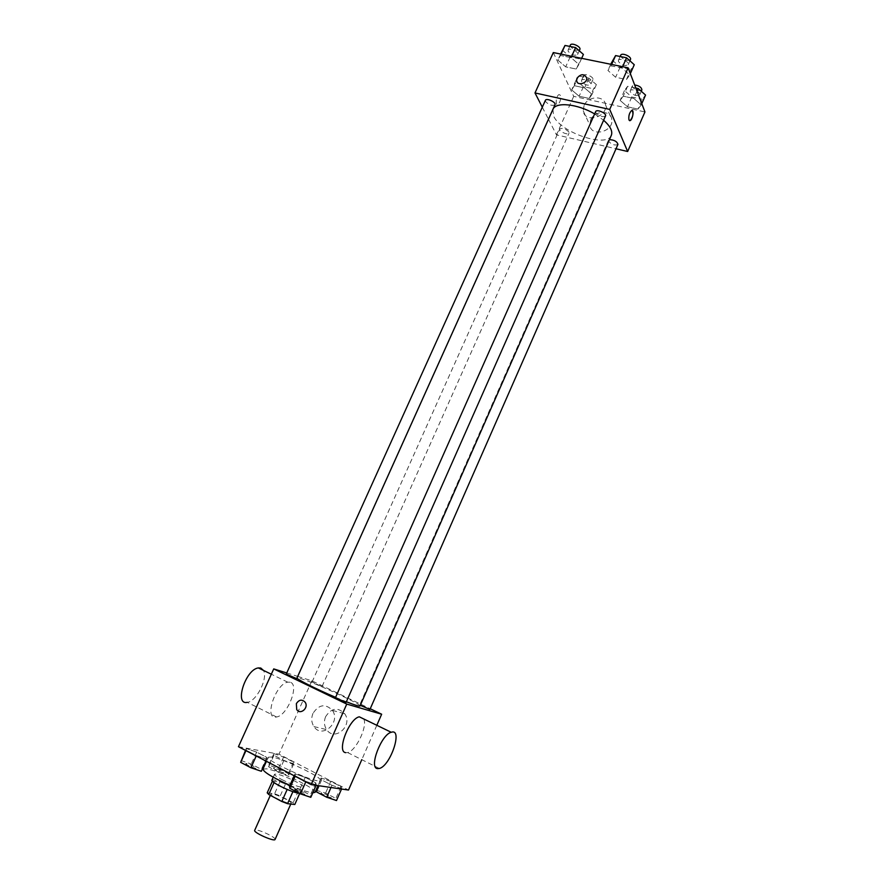 <?xml version="1.0" encoding="UTF-8"?>
<svg xmlns="http://www.w3.org/2000/svg" width="884" height="884" viewBox="0 0 884 884"><rect width="100%" height="100%" fill="white"/><g stroke="black" fill="none" stroke-linecap="round" stroke-linejoin="round"><path stroke-width="0.66" stroke-dasharray="4.42 3.31" d="M275.079 839.457C276.383 837.789 260.946 830.153 256.062 830.032L254.68 830.374M272.184 793.954L270.858 794.152C269.454 795.865 290.836 805.379 291.168 803.202C292.317 801.854 276.902 794.351 272.184 793.954M287.178 789.456L292.947 791.567L300.107 792.495L298.438 790.837L285.51 784.031L280.228 795.898L293.145 802.771L294.792 804.495M267.2 792.815L274.604 793.733L280.228 795.898M287.223 789.346L274.051 782.616M272.371 781.257L279.908 781.854L274.604 793.733M272.57 780.804L274.128 782.428M285.51 784.031L279.908 781.854M271.863 780.229C272.405 777.367 302.604 790.815 300.836 793.136L299.632 793.434M281.919 779.633C293.433 785.268 300.626 787.766 303.488 787.136C305.013 785.434 283.09 774.859 276.416 774.053L274.537 774.251C274.416 775.135 276.88 776.937 281.919 779.633M298.438 790.837L293.145 802.771M300.107 792.495L299.687 793.456M315.058 792.351C317.676 789.224 278.604 770.373 266.404 768.815L262.935 769.146M289.919 785.335C300.494 789.799 308.118 792.307 312.792 792.837M271.719 756.991L268.294 757.201C264.935 760.671 320.019 785.191 320.339 780.373C322.837 777.522 283.786 758.781 271.719 756.991M316.284 784.926L305.986 781.401L295.3 775.832L295.024 773.865L305.234 777.379L315.798 782.87L316.284 784.926L305.986 781.401L295.3 775.832L295.024 773.865L305.234 777.379L315.798 782.87L316.107 785.335M341.71 788.639L331.975 785.279L321.621 779.92L321.102 777.997L330.76 781.346L341.003 786.627L341.71 788.639L331.975 785.279L321.621 779.92L321.102 777.997L330.76 781.346L341.003 786.627L341.533 789.036M238.448 746.704L278.99 754.196L348.506 790.042M266.78 759.168L256.415 755.566L246.15 750.218L246.36 748.538L256.636 752.118L266.791 757.4L266.78 759.168L256.415 755.566L246.15 750.218L246.36 748.538L256.636 752.118L266.791 757.4L265.94 761.047M293.709 763.842L283.908 760.417L273.941 755.268L273.885 753.61L283.609 757.024L293.466 762.107L293.709 763.842L283.908 760.417L273.941 755.268L273.885 753.61L283.609 757.024L293.466 762.107L293.709 763.842L288.527 775.478L278.681 772.119L268.725 766.903L268.714 765.135L278.482 768.494L288.328 773.633L288.527 775.478M360.009 705.996C362.064 704.57 314.693 682.691 300.814 678.614L297.024 677.951M335.6 697.332L346.362 701.763M297.731 676.393L311.864 680.802L370.23 708.758M286.736 672.956L297.698 676.382M369.932 709.443L360.307 705.321M346.064 702.437L335.445 697.697M296.67 678.658L286.25 674.039M321.489 686.382L312.041 682.028L321.489 686.382M376.816 725.3L361.788 759.676M311.864 680.802L278.99 754.196M325.632 716.637C323.743 721.322 324.074 725.654 326.616 729.609C334.572 741.996 353.291 725.665 344.749 713.775C337.876 706.891 331.5 707.841 325.632 716.637M363.777 718.99C367.711 726.493 355.987 750.98 347.622 752.571L345.677 752.671M290.118 682.227L287.764 682.172C275.278 683.851 263.52 720.438 276.559 716.979C287.587 715.587 299.82 684.183 290.118 682.227M276.559 716.979L247.321 702.338C256.537 701.41 268.25 678.094 263.454 670.404M312.991 713.355C311.058 718.128 311.378 722.537 313.942 726.582C321.997 739.201 341.091 722.526 332.439 710.404C325.467 703.388 318.98 704.371 312.991 713.355M611.319 135.34C606.999 148.225 560.821 132.71 553.66 116.202L552.953 109.34M594.634 113.937L603.617 120.235M568.953 132.103C565.661 128.755 562.6 127.705 559.782 128.953C558.489 131.252 568.202 135.617 569.053 133.119L568.953 132.103M605.518 115.937C602.435 117.406 599.175 116.323 595.75 112.699L595.672 111.605M554.986 104.754C552.091 106.113 548.931 105.041 545.516 101.505L545.395 100.334M617.938 144.401C614.955 145.738 611.805 144.7 608.501 141.274L609.43 139.628M542.301 107.185L548.467 119.23M548.489 119.263L556.467 134.843L616.015 148.777M637.972 109.075L641.22 104.953L633.839 98.467L623.231 96.19L620.126 100.389L627.485 106.787L637.972 109.075L641.22 104.953L633.839 98.467L623.231 96.19L620.126 100.389L627.485 106.787L637.972 109.075L642.27 99.262L645.552 95.063M576.136 69.029L578.898 64.466L571.053 57.648L560.467 55.482L557.87 60.123L565.683 66.852L576.136 69.029L578.898 64.466L571.053 57.648L560.467 55.482L557.87 60.123L565.683 66.852L576.136 69.029L583.407 54.432M553.318 52.554L573.705 96.367L644.944 111.936M626.469 79.516L629.751 74.963L622.016 68.068L611.043 65.825L607.927 70.466L615.629 77.262L626.469 79.516L629.751 74.963L622.016 68.068L611.043 65.825L607.927 70.466L615.629 77.262L626.469 79.516L630.955 69.361L634.27 64.731M589.263 98.455L592.037 94.323L584.545 87.892L574.313 85.693L571.683 89.914L579.142 96.245L589.263 98.455L592.037 94.323L584.545 87.892L574.313 85.693L571.683 89.914L579.142 96.245L589.263 98.455L593.562 88.831L596.369 84.61L588.91 78.146L578.666 75.991L576.003 80.278L583.44 86.654L593.562 88.831M573.705 96.367L556.467 134.843M590.656 120.003L589.86 125.208C591.02 137.539 613.861 131.738 611.805 119.561C611.12 109.848 594.424 110.268 590.656 120.003M560.368 95.284L559.097 94.577C556.279 95.251 554.909 105.693 557.782 104.533C560.235 102.345 561.097 99.262 560.368 95.284M560.379 95.284L559.108 94.577C556.279 95.251 554.909 105.693 557.782 104.533C560.246 102.345 561.108 99.262 560.379 95.284M629.629 120.688L628.955 119.97C628.436 115.959 629.342 112.787 631.684 110.478L632.137 110.434M584.059 105.572L583.241 110.865C584.39 123.373 607.639 117.384 605.573 105.019C604.888 95.174 587.904 95.682 584.059 105.572M581.617 81.472L581.55 80.356C582.49 77.637 592.158 81.991 590.755 84.51C587.871 85.958 584.821 84.952 581.617 81.472M596.369 84.61L592.037 94.323M588.91 78.146L584.545 87.892M578.666 75.991L574.313 85.693M576.003 80.278L571.683 89.914M583.44 86.654L579.142 96.245M583.771 76.665L583.705 75.527C584.655 72.786 594.313 77.14 592.91 79.682C590.015 81.151 586.976 80.146 583.771 76.665M635.828 88.035L627.596 86.3L624.458 90.577L631.784 97.019L642.27 99.262M630.281 91.814L630.248 90.776C631.209 87.958 641.132 92.212 639.696 94.831C636.635 96.389 633.496 95.384 630.281 91.814M641.784 103.66L641.22 104.953M637.033 91.207L633.839 98.467M627.596 86.3L623.231 96.19M624.458 90.577L620.126 100.389M631.784 97.019L627.485 106.787M641.861 89.914C638.789 91.483 635.64 90.488 632.447 86.908L632.414 85.859L634.646 84.941M562.368 50.178L570.147 56.941L580.6 59.073M568.169 51.349L568.092 50.09C569.119 47.161 579.119 51.78 577.617 54.488C574.633 56.068 571.484 55.018 568.169 51.349M581.65 58.333L578.898 64.466M571.661 56.3L571.053 57.648M561.075 54.134L560.467 55.482M560.622 54.046L557.87 60.123M570.147 56.941L565.683 66.852M579.86 49.493C576.865 51.095 573.727 50.056 570.423 46.377L570.346 45.106M612.446 60.311L620.115 67.151L630.955 69.361M618.457 61.526L618.424 60.355C619.485 57.316 629.751 61.825 628.204 64.654C625.032 66.344 621.784 65.305 618.457 61.526M630.336 73.626L629.751 74.963M622.623 66.698L622.016 68.068M611.651 64.455L611.043 65.825M610.689 64.256L607.927 70.466M620.115 67.151L615.629 77.262M630.458 59.559C627.275 61.272 624.027 60.245 620.712 56.454L620.69 55.272M274.173 767.986L273.521 768.041C272.891 768.771 283.51 773.489 283.631 772.528C281.919 770.881 278.769 769.367 274.173 767.986M283.908 760.417L278.681 772.119M273.941 755.268L268.725 766.903M273.885 753.61L268.714 765.135M283.609 757.024L278.482 768.494M293.466 762.107L288.328 773.633M274.15 768.03L273.499 768.086C272.869 768.826 283.488 773.533 283.62 772.583C281.897 770.936 278.747 769.411 274.15 768.03M315.997 790.208L325.599 793.07L335.843 798.418L336.495 800.539M321.577 792.749L321.002 792.826C320.362 793.589 331.18 798.451 331.301 797.456C329.467 795.699 326.218 794.119 321.577 792.749M331.975 785.279L331.003 787.5M321.621 779.92L319.047 785.765M321.102 777.997L315.897 789.788M330.76 781.346L325.599 793.07M341.003 786.627L335.843 798.418M321.555 792.793L320.98 792.871C320.339 793.633 331.157 798.506 331.279 797.512C329.445 795.744 326.196 794.175 321.555 792.793M240.934 760.538L251.255 764.063L261.399 769.4L261.332 771.279M246.559 763.5L245.807 763.566C245.133 764.362 256.227 769.246 256.371 768.218C254.647 766.505 251.376 764.936 246.559 763.5M246.36 748.538L245.52 750.394M256.636 752.118L251.255 764.063M266.791 757.4L261.399 769.4M246.537 763.544L245.785 763.61C245.111 764.406 256.205 769.29 256.349 768.262C254.625 766.55 251.354 764.98 246.537 763.544M289.554 786.141L299.82 789.589L310.372 795.147L310.803 797.324M295.411 789.224L294.759 789.313C294.074 790.152 305.356 795.191 305.51 794.119C303.654 792.274 300.284 790.65 295.411 789.224M295.024 773.865L294.173 775.765M305.234 777.379L299.82 789.589M315.798 782.87L310.372 795.147M295.389 789.268L294.737 789.357C294.052 790.197 305.334 795.246 305.488 794.163C303.632 792.329 300.262 790.694 295.389 789.268M290.792 804.053L291.168 803.202M270.327 795.346L270.858 794.152M274.537 774.251L273.222 777.202M303.488 787.136L300.836 793.136M268.294 757.201L266.449 761.312M320.339 780.373L318.03 785.611M287.764 682.172L271.333 674.216M347.622 752.571L379.369 768.472M313.942 726.582L326.616 729.609M332.439 710.404L344.749 713.775M322.052 686.481L569.053 133.119M312.041 682.028L559.782 128.953M608.435 140.302L359.744 704.891M583.241 110.865L589.86 125.208M605.573 105.019L611.805 119.561M583.705 75.527L581.55 80.356M592.91 79.682L590.755 84.51M632.414 85.859L630.248 90.776M641.276 91.251L639.696 94.831M569.76 46.399L568.092 50.09M579.274 50.797L577.617 54.488M620.137 56.499L618.424 60.355M629.905 60.797L628.204 64.654"/><path stroke-width="1.33" d="M270.327 795.346L254.68 830.374C253.1 832.485 274.57 842.043 275.079 839.457L290.792 804.053M299.687 793.456L294.792 804.495L287.554 803.689L281.819 801.501L268.736 794.506L267.2 792.815L272.371 781.257M274.051 782.616L268.736 794.506M287.178 789.456L281.819 801.501M299.632 793.434C294.836 792.705 288.029 790.119 279.222 785.688C274.184 782.97 271.731 781.158 271.863 780.229L273.222 777.202M292.891 791.677L287.554 803.689M266.449 761.312L262.935 769.146C263.775 772.229 272.769 777.622 289.919 785.335M312.792 792.837L315.058 792.351L318.03 785.611M361.788 759.676L348.506 790.042L311.157 784.616L238.448 746.704L273.731 668.901L286.736 672.956M370.23 708.758L381.656 714.228L346.76 704.084L311.157 784.616M346.76 704.084L273.731 668.901M296.361 703.631C299.101 699.553 302.03 699.089 305.168 702.261C309.068 707.797 300.273 715.377 296.715 709.554L296.361 703.631C299.101 699.553 302.041 699.089 305.168 702.261C309.08 707.797 300.273 715.388 296.715 709.554L296.361 703.631M594.634 113.937C577.738 103.848 555.649 101.616 552.953 109.34L297.024 677.951C295.786 678.801 316.141 689.078 335.6 697.332M346.362 701.763C354.948 705.112 359.501 706.526 360.009 705.996L611.319 135.34C612.877 131.23 610.303 126.191 603.617 120.235M360.307 705.321L369.932 709.443L617.938 144.401C617.065 141.484 614.236 139.893 609.43 139.628M335.445 697.697L346.064 702.437L605.518 115.937C606.954 113.362 596.623 108.809 595.672 111.605L335.445 697.697M286.25 674.039L296.67 678.658L554.986 104.754C556.39 102.279 546.323 97.649 545.395 100.334L286.25 674.039M381.656 714.228L376.816 725.3M345.677 752.671C336.384 751.853 348.992 718.681 359.291 716.814L363.777 718.99M263.454 670.404L260.769 668.028L258.349 667.928C245.531 669.343 233.973 705.509 247.321 702.338M377.501 768.627C368.573 768.041 381.302 734.427 391.247 732.284C403.115 727.941 390.684 765.743 379.369 768.472L377.501 768.627M616.015 148.777L627.651 151.507L609.717 109.417L534.997 92.953L542.301 107.185M627.651 151.507L644.944 111.936L628.115 67.814L609.717 109.417M628.115 67.814L553.318 52.554L534.997 92.953M576.965 78.245C580.932 73.692 584.169 73.582 586.689 77.903C587.639 83.461 577.075 86.278 576.589 80.61L576.965 78.245C580.932 73.692 584.169 73.582 586.689 77.903C587.639 83.461 577.075 86.289 576.589 80.621L576.965 78.256M628.955 119.97C628.436 115.959 629.342 112.798 631.684 110.478C634.369 109.251 632.679 119.892 630.082 120.644L628.955 119.97M632.137 110.434C633.673 113.627 632.988 117.031 630.071 120.644L629.629 120.688M641.784 103.66L645.552 95.063L638.204 88.533L635.828 88.035M638.204 88.533L637.033 91.207M634.646 84.941C639.209 85.715 641.607 87.372 641.861 89.914L641.276 91.251M581.65 58.333L583.407 54.432L575.594 47.57L565.009 45.449L560.622 54.046M575.594 47.57L571.661 56.3M565.009 45.449L561.075 54.134M569.76 46.399L570.346 45.106C571.384 42.156 581.374 46.775 579.86 49.493L579.274 50.797M630.336 73.626L634.27 64.731L626.568 57.791L615.596 55.581L610.689 64.256M626.568 57.791L622.623 66.698M615.596 55.581L611.651 64.455M620.137 56.499L620.69 55.272C621.75 52.211 632.005 56.709 630.458 59.559L629.905 60.797M341.533 789.036L336.495 800.539L326.726 797.246L316.362 791.832L315.997 790.208M331.003 787.5L326.726 797.246M319.047 785.765L316.362 791.832M265.94 761.047L261.332 771.279L250.923 767.743L240.669 762.339L245.52 750.394M256.227 755.986L250.923 767.743M245.962 750.626L240.669 762.339M316.107 785.335L310.803 797.324L300.461 793.876L289.775 788.241L289.554 786.141L294.173 775.765M305.798 781.821L300.461 793.876M295.112 776.251L289.775 788.241M271.333 674.216L258.349 667.928M359.291 716.814L391.247 732.284"/></g></svg>
